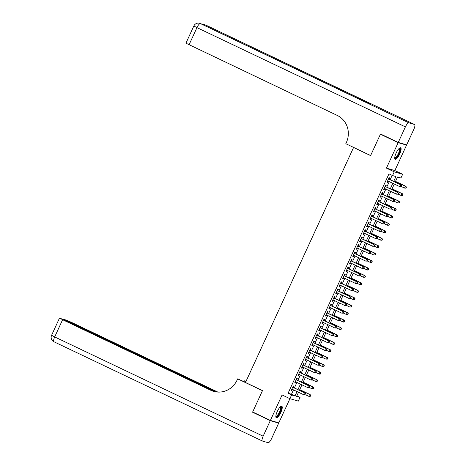 <?xml version="1.0" encoding="UTF-8"?>
<svg xmlns="http://www.w3.org/2000/svg" width="466" height="466" viewBox="0 0 466 466"><rect width="100%" height="100%" fill="white"/><g stroke="black" fill="none" stroke-linecap="round" stroke-linejoin="round"><path stroke-width="0.7" d="M280.817 412.492A6.39 1.823 115.5 0 0 281.79 406.206A6.39 1.823 115.5 0 0 277.27 411.466A6.39 1.823 115.5 0 0 276.297 417.752A6.39 1.823 115.5 0 0 280.817 412.492M399.682 154.06A6.39 1.823 115.5 0 0 400.661 147.774A6.39 1.823 115.5 0 0 396.135 153.029A6.39 1.823 115.5 0 0 395.162 159.314A6.39 1.823 115.5 0 0 399.682 154.06M296.859 395.879L300.028 397.393L298.322 401.11L289.904 398.669L291.617 394.952L295.025 395.943L297.04 391.562M354.061 147.635L353.572 147.495L245.483 382.499L262.498 390.607L252.665 411.985L270.391 420.425L278.808 422.866L289.934 398.675M405.21 144.448L406.568 145.095L398.15 142.654L386.436 168.127L394.236 171.843L402.647 174.284L400.941 178L397.527 177.01L395.191 182.084M386.436 168.127L394.848 170.568L406.568 145.095M394.848 170.568L402.647 174.284M353.572 147.495L370.592 155.597L380.425 134.214L381.887 134.639M380.425 134.214L398.15 142.654M293.283 387.397L293.877 386.098L293.312 385.93L291.256 390.392L291.827 390.56L292.386 389.343M296.702 379.959L297.302 378.66L296.731 378.497L294.681 382.959L295.246 383.122L295.805 381.904M300.121 372.526L300.721 371.221L300.151 371.058L298.1 375.52L298.665 375.683L299.224 374.472M303.541 365.088L304.141 363.783L303.57 363.62L301.519 368.082L302.09 368.251L302.65 367.033M306.96 357.649L307.56 356.35L306.995 356.181L304.939 360.643L305.51 360.812L306.069 359.595M310.385 350.211L310.979 348.912L310.414 348.749L308.364 353.211L308.929 353.374L309.488 352.162M313.804 342.778L314.404 341.473L313.834 341.31L311.783 345.772L312.348 345.935L312.907 344.724M317.224 335.339L317.824 334.04L317.253 333.872L315.202 338.333L315.773 338.502L316.332 337.285M320.643 327.901L321.243 326.602L320.678 326.439L318.622 330.901L319.193 331.064L319.752 329.846M324.068 320.468L324.662 319.163L324.097 319L322.041 323.462L322.612 323.625L323.171 322.414M327.487 313.03L328.087 311.725L327.516 311.562L325.466 316.024L326.031 316.187L326.59 314.975M330.907 305.591L331.507 304.292L330.936 304.123L328.885 308.585L329.456 308.754L330.01 307.537M334.326 298.153L334.926 296.854L334.355 296.691L332.305 301.153L332.875 301.316L333.435 300.098M337.751 290.72L338.345 289.415L337.78 289.252L335.724 293.714L336.295 293.877L336.854 292.665M341.17 283.281L341.77 281.977L341.199 281.814L339.149 286.275L339.714 286.444L340.273 285.227M344.59 275.843L345.19 274.544L344.619 274.375L342.568 278.837L343.133 279.006L343.692 277.788M348.009 268.404L348.609 267.105L348.038 266.942L345.988 271.404L346.558 271.567L347.118 270.356M351.428 260.972L352.028 259.667L351.463 259.504L349.407 263.966L349.978 264.129L350.537 262.917M354.853 253.533L355.447 252.234L354.882 252.065L352.832 256.527L353.397 256.696L353.956 255.479M358.272 246.095L358.872 244.796L358.302 244.633L356.251 249.094L356.816 249.258L357.375 248.04M361.692 238.662L362.292 237.357L361.721 237.194L359.67 241.656L360.241 241.819L360.8 240.607M365.111 231.223L365.711 229.919L365.146 229.755L363.09 234.217L363.661 234.381L364.22 233.169M368.536 223.785L369.13 222.486L368.565 222.317L366.509 226.779L367.08 226.948L367.639 225.73M371.955 216.346L372.555 215.047L371.985 214.884L369.934 219.346L370.499 219.509L371.058 218.292M375.375 208.914L375.975 207.609L375.404 207.446L373.353 211.908L373.924 212.071L374.478 210.859M378.794 201.475L379.394 200.17L378.823 200.007L376.773 204.469L377.344 204.632L377.903 203.421M382.219 194.037L382.813 192.738L382.248 192.569L380.192 197.031L380.763 197.2L381.322 195.982M385.638 186.598L386.238 185.299L385.667 185.136L383.617 189.598L384.182 189.761L384.741 188.549M393.712 181.379L395.937 176.55L392.523 175.56L388.976 173.87L288.07 393.263L291.483 394.253L293.498 389.873M294.39 387.928L296.918 382.435M297.809 380.489L300.337 375.002M301.234 373.05L303.756 367.563M304.653 365.618L307.176 360.125M308.073 358.179L310.601 352.686M311.492 350.741L314.02 345.254M314.917 343.308L317.439 337.815M318.336 335.87L320.858 330.377M321.756 328.431L324.284 322.938M325.175 320.992L327.703 315.505M328.594 313.56L331.122 308.067M332.019 306.121L334.541 300.628M335.438 298.683L337.967 293.19M338.858 291.244L341.386 285.757M342.277 283.811L344.805 278.319M345.702 276.373L348.224 270.88M349.121 268.934L351.644 263.447M352.541 261.496L355.069 256.009M355.96 254.063L358.488 248.57M359.385 246.625L361.907 241.132M362.804 239.186L365.327 233.699M366.224 231.753L368.752 226.26M369.643 224.315L372.171 218.822M373.062 216.876L375.59 211.383M376.487 209.438L379.009 203.951M379.907 202.005L382.429 196.512M383.326 194.567L385.854 189.074M386.745 187.128L389.273 181.641M390.17 179.69L392.151 175.385M389.058 179.165L389.658 177.861L389.087 177.697L387.036 182.159L387.601 182.323L388.161 181.111M289.904 398.669L282.105 394.952L270.391 420.425M288.07 393.263L291.617 394.952M392.523 175.56L394.236 171.843M298.52 392.267L296.621 396.403L300.028 397.393M394.3 184.029L391.772 189.522M390.875 191.468L388.353 196.961M387.456 198.906L384.933 204.393M384.036 206.345L381.508 211.832M380.617 213.778L378.089 219.27M377.198 221.216L374.67 226.709M373.773 228.655L371.251 234.142M370.353 236.093L367.831 241.58M366.934 243.526L364.406 249.019M363.515 250.964L360.987 256.457M360.09 258.403L357.568 263.89M356.671 265.836L354.148 271.329M353.251 273.274L350.723 278.767M349.832 280.713L347.304 286.206M346.407 288.151L343.885 293.638M342.988 295.584L340.465 301.077M339.568 303.022L337.04 308.515M336.149 310.461L333.621 315.948M332.73 317.899L330.202 323.387M329.305 325.332L326.783 330.825M325.885 332.771L323.363 338.264M322.466 340.209L319.938 345.696M319.047 347.642L316.519 353.135M315.622 355.08L313.1 360.573M312.203 362.519L309.68 368.012M308.783 369.957L306.255 375.445M305.364 377.39L302.836 382.883M301.939 384.829L299.417 390.322M297.937 389.617L300.459 384.124M301.356 382.178L303.884 376.685M304.776 374.74L307.304 369.253M308.195 367.307L310.723 361.814M311.62 359.868L314.142 354.376M315.039 352.43L317.562 346.937M318.459 344.991L320.987 339.504M321.878 337.559L324.406 332.066M325.303 330.12L327.825 324.627M328.722 322.682L331.244 317.189M332.142 315.243L334.67 309.756M335.561 307.81L338.089 302.317M338.986 300.372L341.508 294.879M342.405 292.933L344.927 287.446M345.824 285.495L348.352 280.008M349.244 278.062L351.772 272.569M352.663 270.624L355.191 265.131M356.088 263.185L358.61 257.698M359.507 255.752L362.03 250.259M362.927 248.314L365.455 242.821M366.346 240.875L368.874 235.382M369.771 233.437L372.293 227.95M373.19 226.004L375.713 220.511M376.61 218.566L379.138 213.073M380.029 211.127L382.557 205.64M383.454 203.689L385.976 198.201M386.873 196.256L389.395 190.763M390.292 188.817L392.821 183.324M291.483 394.253L295.025 395.943M387.077 182.072L387.601 182.323M383.652 189.511L384.182 189.761M380.233 196.949L380.763 197.2M376.813 204.382L377.344 204.632M373.394 211.82L373.924 212.071M369.975 219.259L370.499 219.509M366.55 226.692L367.08 226.948M363.13 234.13L363.661 234.381M359.711 241.569L360.241 241.819M356.292 249.007L356.816 249.258M352.867 256.44L353.397 256.696M349.448 263.878L349.978 264.129M346.028 271.317L346.558 271.567M342.609 278.755L343.133 279.006M339.184 286.188L339.714 286.444M335.765 293.627L336.295 293.877M332.345 301.065L332.875 301.316M328.926 308.498L329.456 308.754M325.507 315.936L326.031 316.187M322.082 323.375L322.612 323.625M318.662 330.813L319.193 331.064M315.243 338.246L315.773 338.502M311.824 345.685L312.348 345.935M308.399 353.123L308.929 353.374M304.98 360.562L305.51 360.812M301.56 367.994L302.09 368.251M298.141 375.433L298.665 375.683M294.716 382.871L295.246 383.122M291.297 390.304L291.827 390.56M401.546 186.732L401.89 185.986L401.546 186.732L399.968 186.732L387.636 180.86M401.319 186.662L399.968 186.732L400.824 184.874L401.395 185.037L388.528 178.909M388.487 178.996L400.824 184.874L401.663 185.922M401.89 185.986L401.395 185.037M401.581 186.65L404.517 188.054L405.373 186.19L405.944 186.359L395.512 181.391M406.212 187.239L405.869 187.984L406.439 187.303L405.373 186.19L395.471 181.478M406.096 188.048L405.088 188.217L404.517 188.054L405.869 187.984M405.944 186.359L406.439 187.303M399.345 148.258A5.534 1.579 -64.5 0 1 399.828 151.153A5.534 1.579 -64.5 0 1 397.143 156.704A5.534 1.579 -64.5 0 1 394.708 157.991M394.725 157.694A5.12 1.462 115.5 0 0 394.789 157.729A5.12 1.462 115.5 0 0 397.09 155.877A5.12 1.462 115.5 0 0 399.292 151.141A5.12 1.462 115.5 0 0 399.193 148.485A5.12 1.462 115.5 0 0 399.123 148.456M394.9 159.057A6.349 1.812 115.5 0 0 400.195 150.838A6.349 1.812 115.5 0 0 400.294 147.734M280.48 406.69A5.534 1.579 -64.5 0 1 280.963 409.585A5.534 1.579 -64.5 0 1 278.278 415.136A5.534 1.579 -64.5 0 1 275.843 416.423M275.855 416.126A5.12 1.462 115.5 0 0 275.919 416.161A5.12 1.462 115.5 0 0 278.225 414.309A5.12 1.462 115.5 0 0 280.421 409.573A5.12 1.462 115.5 0 0 280.322 406.917A5.12 1.462 115.5 0 0 280.258 406.888M276.035 417.495A6.349 1.812 115.5 0 0 281.33 409.27A6.349 1.812 115.5 0 0 281.429 406.166M398.249 142.433L406.667 144.874L413.82 129.332A4.916 1.404 115.5 0 0 414.565 124.498A4.916 1.404 115.5 0 0 414.507 124.474L408.816 122.826A4.916 1.404 115.5 0 0 405.403 126.892L398.249 142.433L380.53 133.992L370.627 155.522L345.807 143.703L346.389 142.439A20.487 19.613 -73.8 0 0 337.215 115.411L185.934 43.187L193.85 25.968L196.955 27.628L189.033 44.841M405.403 126.892L196.955 27.628A4.916 1.404 -64.5 0 1 200.374 23.562L366.847 102.73L371.396 104.052L206.059 25.211A4.916 1.404 -64.5 0 1 206.118 25.234A4.916 1.404 -64.5 0 1 206.176 25.263M270.286 420.652L252.56 412.206L262.463 390.677L237.648 378.864L237.066 380.128A20.487 19.613 106.2 0 1 213.638 391.358A20.487 19.613 106.2 0 1 210.789 390.275L62.607 319.711L54.691 336.93L263.139 436.193L270.286 420.652L278.703 423.093L277.346 422.446M252.56 412.206L254.022 412.631M245.926 381.543L244.417 380.827L244.056 381.607M244.417 380.827L246.036 381.293M237.648 378.864L245.565 382.324M216.177 391.912L64.524 319.507L71.024 322.152L217.861 392.075M263.139 436.193A4.916 1.404 115.5 0 0 262.387 441.028A4.916 1.404 115.5 0 0 262.451 441.052L268.136 442.7A4.916 1.404 115.5 0 0 271.556 438.634L278.703 423.093M215.193 391.737L66.009 320.701L59.718 318.08L62.607 319.711M214.045 391.475A20.487 19.613 106.2 0 1 211.611 390.514L210.789 390.275M398.127 194.165L398.471 193.425L398.127 194.165L396.549 194.171L384.211 188.293M397.9 194.101L396.549 194.171L397.405 192.312L397.976 192.475L385.108 186.348M385.067 186.435L397.405 192.312L398.244 193.355M398.471 193.425L397.976 192.475M394.708 201.603L395.046 200.858L394.708 201.603L393.129 201.609L380.792 195.732M394.481 201.539L393.129 201.609L393.986 199.745L394.551 199.914L381.689 193.786M381.648 193.873L393.986 199.745L394.818 200.794M395.046 200.858L394.551 199.914M391.283 209.042L391.626 208.296L391.283 209.042L389.71 209.042L377.373 203.17M391.056 208.972L389.71 209.042L390.566 207.184L391.131 207.347L378.27 201.225M378.229 201.312L390.566 207.184L391.399 208.232M391.626 208.296L391.131 207.347M387.863 216.474L388.207 215.735L387.863 216.474L386.291 216.48L373.953 210.603M387.636 216.41L386.291 216.48L387.141 214.622L387.712 214.785L374.845 208.657M374.804 208.745L387.141 214.622L387.98 215.665M388.207 215.735L387.712 214.785M398.162 194.089L401.098 195.487L401.954 193.629L402.525 193.792L392.092 188.829M402.787 194.677L402.449 195.417L403.02 194.741L401.954 193.629L392.052 188.916M402.676 195.487L401.098 195.487L402.449 195.417M402.525 193.792L403.02 194.741M394.743 201.528L397.679 202.926L398.535 201.067L399.1 201.23L388.673 196.262M399.368 202.116L399.03 202.856L399.595 202.18L398.535 201.067L388.632 196.349M399.257 202.926L397.679 202.926L399.03 202.856M399.1 201.23L399.595 202.18M391.318 208.966L394.259 210.364L395.116 208.506L395.681 208.669L385.254 203.7M395.949 209.549L395.605 210.294L396.176 209.618L395.116 208.506L385.213 203.788M395.832 210.358L394.824 210.527L394.259 210.364L395.605 210.294M395.681 208.669L396.176 209.618M387.898 216.399L390.84 217.803L391.69 215.939L392.261 216.108L381.829 211.139M392.529 216.987L392.186 217.733L392.756 217.051L391.69 215.939L381.788 211.226M392.413 217.797L391.405 217.966L390.84 217.803L392.186 217.733M392.261 216.108L392.756 217.051M384.444 223.913L384.788 223.173L384.444 223.913L382.866 223.919L370.528 218.041M384.217 223.849L382.866 223.919L383.722 222.061L384.293 222.224L371.425 216.096M371.385 216.183L383.722 222.061L384.561 223.103M384.788 223.173L384.293 222.224M384.479 223.837L387.415 225.235L388.271 223.377L388.842 223.54L378.409 218.577M389.11 224.426L388.766 225.165L389.337 224.49L388.271 223.377L378.369 218.665M388.993 225.235L387.415 225.235L388.766 225.165M388.842 223.54L389.337 224.49M381.025 231.352L381.363 230.606L381.025 231.352L379.446 231.352L367.109 225.48M380.798 231.287L379.446 231.352L380.303 229.493L380.873 229.662L368.006 223.534M367.965 223.622L380.303 229.493L381.136 230.542M381.363 230.606L380.873 229.662M381.06 231.276L383.996 232.674L384.852 230.816L385.417 230.979L374.99 226.01M385.685 231.858L385.347 232.604L385.912 231.928L384.852 230.816L374.949 226.097M385.574 232.668L384.567 232.837L383.996 232.674L385.347 232.604M385.417 230.979L385.912 231.928M377.6 238.79L377.943 238.044L377.6 238.79L376.027 238.79L363.69 232.918M377.373 238.72L376.027 238.79L376.883 236.932L377.448 237.095L364.587 230.973M364.546 231.054L376.883 236.932L377.716 237.98M377.943 238.044L377.448 237.095M377.635 238.714L380.576 240.112L381.433 238.254L381.998 238.417L371.571 233.449M382.266 239.297L381.922 240.042L382.493 239.361L381.433 238.254L371.53 233.536M382.149 240.107L381.141 240.275L380.576 240.112L381.922 240.042M381.998 238.417L382.493 239.361M374.181 246.223L374.524 245.483L374.181 246.223L372.608 246.229L360.27 240.351M373.953 246.159L372.608 246.229L373.458 244.37L374.029 244.534L361.162 238.406M361.127 238.493L373.458 244.37L374.297 245.413M374.524 245.483L374.029 244.534M374.215 246.147L377.157 247.545L378.008 245.687L378.578 245.856L368.146 240.887M378.846 246.735L378.503 247.481L379.074 246.799L378.008 245.687L368.111 240.974M378.73 247.545L377.722 247.714L377.157 247.545L378.503 247.481M378.578 245.856L379.074 246.799M370.761 253.661L371.105 252.916L370.761 253.661L369.183 253.667L356.851 247.79M370.534 253.597L369.183 253.667L370.039 251.803L370.61 251.972L357.742 245.844M357.702 245.931L370.039 251.803L370.878 252.852M371.105 252.916L370.61 251.972M370.796 253.586L373.732 254.984L374.588 253.125L375.159 253.288L364.727 248.326M375.427 254.174L375.083 254.914L375.654 254.238L374.588 253.125L364.686 248.413M375.311 254.984L373.732 254.984L375.083 254.914M375.159 253.288L375.654 254.238M367.342 261.1L367.68 260.354L367.342 261.1L365.763 261.1L353.426 255.228M367.115 261.03L365.763 261.1L366.62 259.242L367.191 259.411L354.323 253.283M354.282 253.37L366.62 259.242L367.453 260.29M367.68 260.354L367.191 259.411M367.377 261.024L370.313 262.422L371.169 260.564L371.74 260.727L361.307 255.758M372.002 261.607L371.664 262.352L372.229 261.676L371.169 260.564L361.267 255.846M371.891 262.416L370.884 262.585L370.313 262.422L371.664 262.352M371.74 260.727L372.229 261.676M363.923 268.538L364.261 267.793L363.923 268.538L362.344 268.538L350.007 262.667M363.69 268.468L362.344 268.538L363.2 266.68L363.765 266.843L350.904 260.715M350.863 260.803L363.2 266.68L364.033 267.729M364.261 267.793L363.765 266.843M363.958 268.457L366.893 269.861L367.75 267.997L368.315 268.166L357.888 263.197M368.583 269.045L368.239 269.791L368.81 269.109L367.75 267.997L357.847 263.284M368.472 269.855L367.464 270.024L366.893 269.861L368.239 269.791M368.315 268.166L368.81 269.109M360.498 275.971L360.841 275.231L360.498 275.971L358.925 275.977L346.588 270.099M360.27 275.907L358.925 275.977L359.781 274.119L360.346 274.282L347.479 268.154M347.444 268.241L359.781 274.119L360.614 275.161M360.841 275.231L360.346 274.282M360.533 275.895L363.474 277.293L364.325 275.435L364.895 275.604L354.463 270.635M365.163 276.484L364.82 277.223L365.391 276.548L364.325 275.435L354.428 270.723M365.047 277.293L363.474 277.293L364.82 277.223M364.895 275.604L365.391 276.548M357.078 283.41L357.422 282.664L357.078 283.41L355.5 283.415L343.168 277.538M356.851 283.345L355.5 283.415L356.356 281.551L356.927 281.72L344.059 275.592M344.019 275.68L356.356 281.551L357.195 282.6M357.422 282.664L356.927 281.72M357.113 283.334L360.049 284.732L360.905 282.874L361.476 283.037L351.044 278.074M361.744 283.922L361.4 284.662L361.971 283.986L360.905 282.874L351.003 278.155M361.628 284.732L360.049 284.732L361.4 284.662M361.476 283.037L361.971 283.986M353.659 290.848L354.003 290.102L353.659 290.848L352.08 290.848L339.743 284.976M353.432 290.778L352.08 290.848L352.937 288.99L353.508 289.153L340.64 283.031M340.599 283.118L352.937 288.99L353.776 290.038M354.003 290.102L353.508 289.153M353.694 290.772L356.63 292.17L357.486 290.312L358.057 290.475L347.624 285.507M358.325 291.355L357.981 292.1L358.552 291.425L357.486 290.312L347.584 285.594M358.208 292.165L357.201 292.333L356.63 292.17L357.981 292.1M358.057 290.475L358.552 291.425M350.24 298.281L350.578 297.541L350.24 298.281L348.661 298.287L336.324 292.409M350.013 298.217L348.661 298.287L349.517 296.428L350.083 296.592L337.221 290.464M337.18 290.551L349.517 296.428L350.35 297.471M350.578 297.541L350.083 296.592M350.275 298.205L353.211 299.609L354.067 297.745L354.632 297.914L344.205 292.945M354.9 298.793L354.562 299.539L355.127 298.857L354.067 297.745L344.164 293.032M354.789 299.603L353.781 299.772L353.211 299.609L354.562 299.539M354.632 297.914L355.127 298.857M346.815 305.719L347.158 304.98L346.815 305.719L345.242 305.725L332.905 299.848M346.588 305.655L345.242 305.725L346.098 303.867L346.663 304.03L333.802 297.902M333.761 297.99L346.098 303.867L346.931 304.91M347.158 304.98L346.663 304.03M346.85 305.644L349.791 307.042L350.648 305.183L351.213 305.347L340.786 300.384M351.481 306.232L351.137 306.972L351.708 306.296L350.648 305.183L340.745 300.471M351.364 307.042L349.791 307.042L351.137 306.972M351.213 305.347L351.708 306.296M343.395 313.158L343.739 312.412L343.395 313.158L341.823 313.164L329.485 307.286M343.168 313.094L341.823 313.164L342.673 311.3L343.244 311.469L330.377 305.341M330.336 305.428L342.673 311.3L343.512 312.348M343.739 312.412L343.244 311.469M343.43 313.082L346.372 314.48L347.222 312.622L347.793 312.785L337.361 307.816M348.061 313.665L347.718 314.41L348.288 313.735L347.222 312.622L337.32 307.904M347.945 314.474L346.937 314.643L346.372 314.48L347.718 314.41M347.793 312.785L348.288 313.735M339.976 320.596L340.32 319.851L339.976 320.596L338.398 320.596L326.06 314.725M339.749 320.526L338.398 320.596L339.254 318.738L339.825 318.901L326.957 312.779M326.916 312.867L339.254 318.738L340.093 319.787M340.32 319.851L339.825 318.901M340.011 320.521L342.947 321.919L343.803 320.06L344.374 320.224L333.941 315.255M344.642 321.103L344.298 321.849L344.869 321.167L343.803 320.06L333.901 315.342M344.525 321.913L343.518 322.082L342.947 321.919L344.298 321.849M344.374 320.224L344.869 321.167M336.557 328.029L336.895 327.289L336.557 328.029L334.978 328.035L322.641 322.157M336.33 327.965L334.978 328.035L335.835 326.177L336.405 326.34L323.538 320.212M323.497 320.299L335.835 326.177L336.668 327.219M336.895 327.289L336.405 326.34M336.592 327.953L339.528 329.351L340.384 327.493L340.955 327.662L330.522 322.693M341.217 328.542L340.879 329.287L341.444 328.606L340.384 327.493L330.481 322.781M341.106 329.351L340.098 329.52L339.528 329.351L340.879 329.287M340.955 327.662L341.444 328.606M333.132 335.468L333.475 334.722L333.132 335.468L331.559 335.473L319.222 329.596M332.905 335.404L331.559 335.473L332.415 333.615L332.98 333.778L320.119 327.65M320.078 327.738L332.415 333.615L333.248 334.658M333.475 334.722L332.98 333.778M333.167 335.392L336.108 336.79L336.965 334.932L337.53 335.095L327.103 330.132M337.798 335.98L337.454 336.72L338.025 336.044L336.965 334.932L327.062 330.219M337.681 336.79L336.108 336.79L337.454 336.72M337.53 335.095L338.025 336.044M329.712 342.906L330.056 342.161L329.712 342.906L328.14 342.906L315.802 337.035M329.485 342.842L328.14 342.906L328.99 341.048L329.561 341.217L316.694 335.089M316.659 335.176L328.99 341.048L329.829 342.096M330.056 342.161L329.561 341.217M329.747 342.83L332.689 344.228L333.54 342.37L334.11 342.533L323.678 337.565M334.378 343.413L334.035 344.158L334.605 343.483L333.54 342.37L323.643 337.652M334.262 344.223L333.254 344.391L332.689 344.228L334.035 344.158M334.11 342.533L334.605 343.483M326.293 350.345L326.637 349.599L326.293 350.345L324.715 350.345L312.383 344.473M326.066 350.275L324.715 350.345L325.571 348.486L326.142 348.65L313.274 342.527M313.234 342.609L325.571 348.486L326.41 349.535M326.637 349.599L326.142 348.65M326.328 350.263L329.264 351.667L330.12 349.803L330.691 349.972L320.258 345.003M330.959 350.851L330.615 351.597L331.186 350.915L330.12 349.803L320.218 345.09M330.843 351.661L329.835 351.83L329.264 351.667L330.615 351.597M330.691 349.972L331.186 350.915M322.874 357.777L323.218 357.038L322.874 357.777L321.295 357.783L308.958 351.906M322.647 357.713L321.295 357.783L322.152 355.925L322.722 356.088L309.855 349.96M309.814 350.048L322.152 355.925L322.985 356.968M323.218 357.038L322.722 356.088M322.909 357.702L325.845 359.1L326.701 357.241L327.272 357.41L316.839 352.442M327.534 358.29L327.196 359.03L327.761 358.354L326.701 357.241L316.798 352.529M327.423 359.1L325.845 359.1L327.196 359.03M327.272 357.41L327.761 358.354M319.455 365.216L319.793 364.47L319.455 365.216L317.876 365.222L305.539 359.344M319.227 365.152L317.876 365.222L318.732 363.358L319.297 363.527L306.436 357.399M306.395 357.486L318.732 363.358L319.565 364.406M319.793 364.47L319.297 363.527M319.49 365.14L322.425 366.538L323.282 364.68L323.847 364.843L313.42 359.88M324.115 365.728L323.771 366.468L324.342 365.793L323.282 364.68L313.379 359.962M324.004 366.538L322.425 366.538L323.771 366.468M323.847 364.843L324.342 365.793M316.03 372.654L316.373 371.909L316.03 372.654L314.457 372.654L302.119 366.783M315.802 372.584L314.457 372.654L315.313 370.796L315.878 370.959L303.017 364.837M302.976 364.925L315.313 370.796L316.146 371.845M316.373 371.909L315.878 370.959M316.065 372.579L319.006 373.977L319.862 372.118L320.427 372.282L309.995 367.313M320.695 373.161L320.352 373.907L320.923 373.231L319.862 372.118L309.96 367.4M320.579 373.971L319.571 374.14L319.006 373.977L320.352 373.907M320.427 372.282L320.923 373.231M312.61 380.087L312.954 379.347L312.61 380.087L311.032 380.093L298.7 374.221M312.383 380.023L311.032 380.093L311.888 378.235L312.459 378.398L299.591 372.27M299.551 372.357L311.888 378.235L312.727 379.277M312.954 379.347L312.459 378.398M312.645 380.011L315.581 381.415L316.437 379.551L317.008 379.72L306.576 374.751M317.276 380.6L316.932 381.345L317.503 380.664L316.437 379.551L306.535 374.839M317.16 381.409L316.152 381.578L315.581 381.415L316.932 381.345M317.008 379.72L317.503 380.664M309.191 387.526L309.535 386.786L309.191 387.526L307.612 387.531L295.275 381.654M308.964 387.462L307.612 387.531L308.469 385.673L309.04 385.836L296.172 379.708M296.131 379.796L308.469 385.673L309.308 386.716M309.535 386.786L309.04 385.836M309.226 387.45L312.162 388.848L313.018 386.99L313.589 387.153L303.156 382.19M313.857 388.038L313.513 388.778L314.084 388.102L313.018 386.99L303.116 382.277M313.74 388.848L312.162 388.848L313.513 388.778M313.589 387.153L314.084 388.102M305.772 394.964L306.11 394.219L305.772 394.964L304.193 394.97L291.856 389.093M305.545 394.9L304.193 394.97L305.049 393.106L305.614 393.275L292.753 387.147M292.712 387.234L305.049 393.106L305.882 394.154M306.11 394.219L305.614 393.275M305.807 394.888L308.742 396.286L309.599 394.428L310.164 394.591L299.737 389.623M310.432 395.471L310.094 396.217L310.659 395.541L309.599 394.428L299.696 389.71M310.321 396.281L309.313 396.45L308.742 396.286L310.094 396.217M310.164 394.591L310.659 395.541M414.507 124.474L206.059 25.211A4.916 4.707 -73.8 0 0 205.378 24.948L204.807 24.785A4.916 4.707 106.2 0 1 205.489 25.042A4.916 1.404 -64.5 0 0 204.545 25.432M366.876 102.741L201.003 23.749A4.916 1.404 -64.5 0 0 200.939 23.725A4.916 4.707 -73.8 0 0 200.258 23.463L199.687 23.3A4.916 4.707 106.2 0 1 200.374 23.562L408.816 122.826M200.258 23.463A4.916 4.916 0 0 1 201.003 23.749A4.916 1.404 -64.5 0 1 201.056 23.783M54.691 336.93L51.592 335.27A4.916 4.916 0 0 0 53.939 341.764A4.916 1.404 -64.5 0 1 54.691 336.93M54.004 341.788A4.916 1.404 -64.5 0 1 53.939 341.764L262.387 441.028M199.687 23.3A4.916 4.916 0 0 0 193.85 25.968M205.378 24.948A4.916 4.916 0 0 1 206.118 25.234L414.565 124.498M204.807 24.785A4.916 4.916 0 0 0 202.844 24.628M64.524 319.507L64.337 319.921M59.508 318.051L51.592 335.27"/></g></svg>
